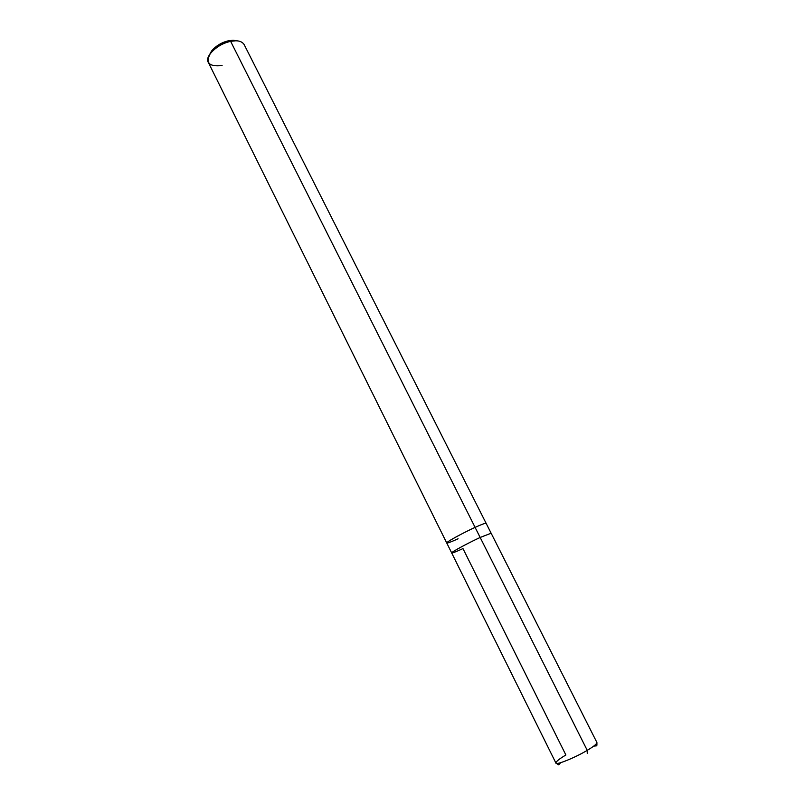 <?xml version="1.0" encoding="UTF-8"?>
<svg xmlns="http://www.w3.org/2000/svg" width="805" height="805" viewBox="0 0 805 805"><rect width="100%" height="100%" fill="white"/><g stroke="black" fill="none" stroke-linecap="round" stroke-linejoin="round"><path stroke-width="1.21" d="M451.696 552.955L446.775 543.033C444.752 542.902 462.684 532.99 475.101 527.386C462.815 532.93 444.964 542.791 446.755 543.013C444.964 542.791 462.815 532.93 475.091 527.386L480.162 537.468C471.489 541.433 457.089 548.98 453.527 551.425C449.814 554.082 452.963 553.146 462.966 548.587L565.885 754.989C559.304 758.874 555.973 761.55 555.903 763.029C555.43 765.615 575.193 757.646 587.237 750.351C593.688 746.507 596.918 743.89 596.908 742.492C596.918 743.89 593.688 746.507 587.237 750.351L480.172 537.468L491.141 533.222L480.162 537.468L587.237 750.351L587.237 753.379L587.237 750.351C575.193 757.646 555.43 765.615 555.903 763.029L451.696 552.975C449.955 552.874 467.896 543.093 480.172 537.468L475.091 527.386C481.632 524.397 485.314 523.039 486.119 523.3L486.119 523.3C485.314 523.039 481.642 524.397 475.101 527.386L230.633 41.337C237.274 40.019 241.762 41.065 244.106 44.486L491.12 533.202M228.731 40.723C219.111 43.379 212.772 47.958 209.703 54.448L211.524 51.057C215.992 45.784 221.727 42.333 228.731 40.723L233.118 40.25L236.922 40.824L228.731 40.723L230.633 41.337L228.731 40.723M233.118 40.25L235.795 40.783L230.633 41.337L475.101 527.386C466.407 531.29 452.058 538.867 448.546 541.383C444.893 544.14 448.073 543.284 458.075 538.797M446.755 543.013L208.334 62.408C204.037 56.823 218.054 43.5 230.633 41.337C222.371 43.249 215.609 47.314 210.336 53.533C205.215 62.931 209.139 66.926 222.089 65.537M491.141 533.222L596.908 742.492C596.958 747.241 597.149 745.36 593.587 746.215M560.884 762.597C557.473 765.324 560.31 765.706 555.903 763.029M210.336 53.533L211.524 51.057"/></g></svg>
